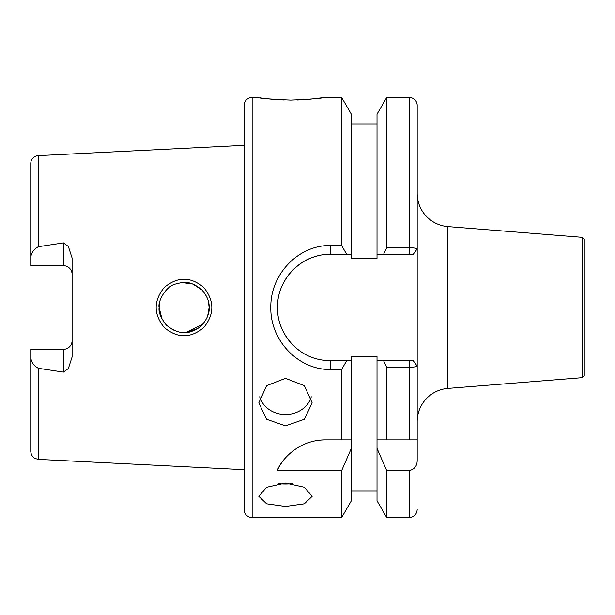 <?xml version="1.0" encoding="UTF-8"?>
<svg xmlns="http://www.w3.org/2000/svg" width="615" height="615" viewBox="0 0 615 615"><rect width="100%" height="100%" fill="white"/><g stroke="black" fill="none" stroke-linecap="round" stroke-linejoin="round"><path stroke-width="0.92" d="M209.138 307.185L208.485 301.819L209.138 307.5C209.484 301.781 207.047 295.892 201.828 289.834C190.642 280.832 184.884 281.555 175.398 284.069C165.327 286.475 157.586 302.111 159.124 307.5C158.378 312.128 160.815 318.024 166.45 325.189L163.406 321.491L166.45 325.189C175.629 332.492 184.162 334.499 192.041 331.224C203.181 327.956 210.099 314.834 209.138 307.5L207.686 315.887L209.138 307.546M164.274 327.541C153.458 314.173 153.473 300.796 164.313 287.42C177.558 276.489 190.704 276.512 203.765 287.482C214.543 300.881 214.535 314.234 203.742 327.541C190.65 338.496 177.497 338.496 164.274 327.541M582.251 237.321L584.25 239.32L584.25 375.68L582.251 377.679L582.251 237.321L447.889 226.589A33.341 33.341 0 0 1 417.201 193.356L417.201 439.871L409.198 439.871L409.198 367.163L386.704 367.17L386.704 439.871L377.018 439.871L377.018 500.787L386.704 517.561L409.198 517.561L409.198 470.606C414.548 469.376 417.216 465.893 417.201 460.166L417.201 439.871M447.889 226.589L447.889 388.411A33.341 33.341 0 0 0 417.201 421.644L417.201 366.079C415.955 366.886 413.288 367.247 409.198 367.163L409.198 360.851L413.349 360.851L417.201 366.079M311.298 396.79A26.676 23.77 0 0 1 285.491 414.525A26.676 23.77 0 0 1 259.691 396.79M285.491 378.325L266.626 385.682L258.815 402.863L266.633 419.292L285.491 425.864L304.348 419.292L312.166 402.863L304.364 385.682L285.491 378.325M292.548 483.605A26.676 11.693 0 0 1 285.491 484.02A26.676 11.693 0 0 1 278.441 483.605M285.491 483.083L266.626 487.28L258.815 496.305L266.633 503.808L285.491 506.468L304.348 503.808L312.166 496.305L304.364 487.272L285.491 483.083M252.15 97.439L252.15 517.561A8.003 8.003 0 0 1 244.147 509.558L244.147 105.442A8.003 8.003 0 0 1 252.15 97.439L257.485 97.439C259.461 98.323 270.577 99.207 290.826 100.099C311.09 99.207 322.206 98.323 324.174 97.439L341.663 97.439L341.663 245.516L346.591 254.149L330.839 254.149A53.351 53.351 0 0 0 282.062 285.898M284.199 99.991L278.249 99.722M272.322 99.276L267.256 98.761M262.236 98.139L260.353 97.87M63.43 242.894L63.43 265.688A8.671 8.671 0 0 1 72.093 274.359A8.671 8.671 0 0 0 63.43 265.688L30.75 265.688L30.75 258.208C30.942 253.288 33.479 249.452 38.353 246.7L63.43 242.894L68.365 246.484L72.093 257.977L72.093 357.023L68.365 368.516L63.43 372.106L63.43 349.312A8.671 8.671 0 0 0 72.093 340.641M202.504 324.466L185.907 332.446L197.584 328.579M174.698 330.662L169.402 327.71L174.698 330.662M162.053 319.254L159.124 307.5L159.331 304.256L159.124 307.5L162.053 319.254M30.75 190.281L30.75 163.613A8.003 8.003 0 0 1 38.353 155.626L244.147 145.317M182.24 282.562L192.81 284.053L201.789 289.788L192.81 284.045L182.232 282.562M205.318 294.216L207.317 298.137L205.318 294.216M63.43 349.312L30.75 349.312L30.75 356.792C30.942 361.712 33.479 365.548 38.353 368.3L38.353 459.374L244.147 469.683M38.353 368.3L63.43 372.106M351.35 124.115L377.018 124.115M377.018 254.149L377.018 114.213L386.704 97.439L409.198 97.439A8.003 8.003 0 0 1 417.201 105.442L417.201 248.906L413.349 254.149L377.018 254.149L377.018 258.492L351.35 258.492L351.35 254.149L346.591 254.149M341.663 369.484L330.839 369.484C298.69 370.222 270.139 340.764 270.823 307.562C270.162 274.29 298.582 244.747 330.839 245.516L330.839 254.149C324.366 254.041 317.525 255.41 310.321 258.254C305.34 259.984 299.597 263.827 293.101 269.785C282.562 280.993 277.357 293.578 277.488 307.554C277.388 321.499 282.593 334.053 293.117 345.223C304.863 356.669 316.717 360.267 330.839 360.851L346.591 360.851L341.663 369.484L341.663 439.871L325.473 439.871C301.027 439.694 282.792 456.914 277.157 470.606L341.663 470.606L351.35 448.343L351.35 500.787L341.663 517.561L252.15 517.561M341.663 470.606L341.663 517.561M330.839 245.516L341.663 245.516M321.63 97.823L309.345 99.276M303.479 99.715L297.283 99.999M409.198 439.871L377.018 439.871L377.018 356.508L351.35 356.508L351.35 439.871L341.663 439.871L351.35 439.871L351.35 448.343M341.663 97.439L351.35 114.213L351.35 254.149M377.018 448.343L386.704 470.606L386.704 517.561M383.66 254.149L386.704 247.83L409.198 247.83C413.28 247.76 415.948 248.122 417.201 248.906M386.704 97.439L386.704 247.83M386.704 470.606L409.198 470.606M346.591 360.851L351.35 360.851M386.704 367.17L383.66 360.851L413.349 360.851L413.987 361.72L413.349 360.851M377.018 360.851L383.66 360.851M30.75 356.792L30.75 451.387C31.342 457.03 34.97 458.483 34.978 458.444L38.353 459.374M30.75 163.613L30.75 258.208M280.978 326.465A53.351 53.351 0 0 0 291.887 343.946M413.349 254.149L414.026 253.234L413.349 254.149L409.198 254.149L409.198 97.439M325.473 439.871A53.351 53.351 0 0 0 316.802 440.586M283.723 460.012A53.351 53.351 0 0 0 277.157 470.606M38.353 155.626L38.353 246.7M330.839 369.484L330.839 360.851M351.35 490.885L377.018 490.885M409.198 517.561C414.056 517.092 416.724 514.424 417.201 509.558M582.251 377.679L447.889 388.411"/></g></svg>

